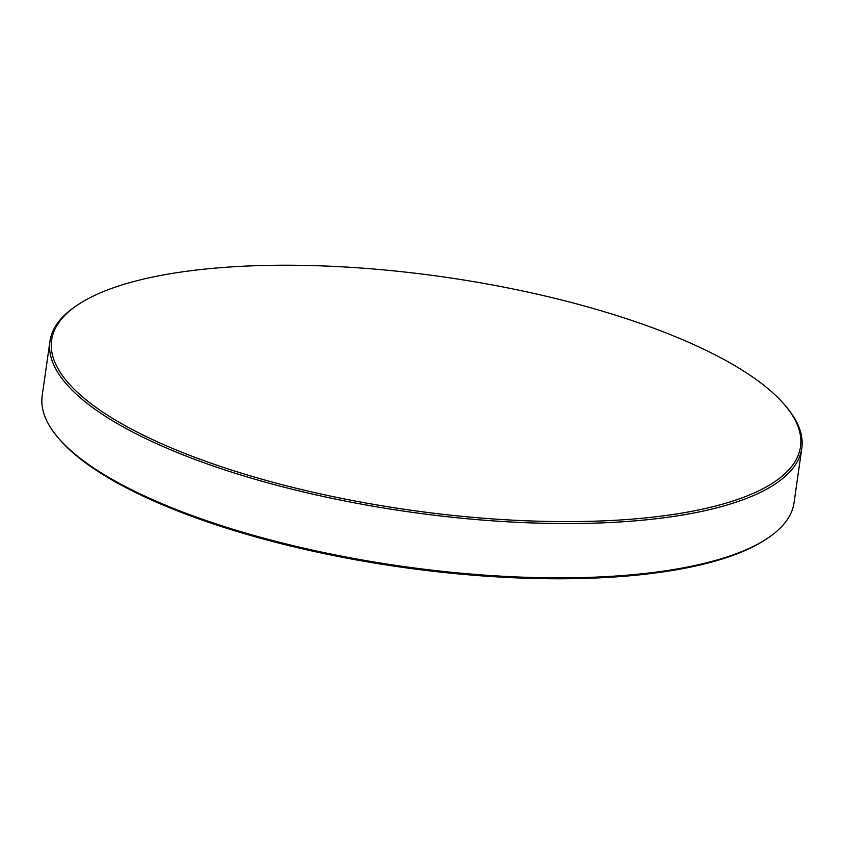 <?xml version="1.0" encoding="UTF-8"?>
<svg xmlns="http://www.w3.org/2000/svg" width="844" height="844" viewBox="0 0 844 844"><rect width="100%" height="100%" fill="white"/><g stroke="black" fill="none" stroke-linecap="round" stroke-linejoin="round"><path stroke-width="1.27" d="M767.85 538.061L766.257 539.137A378.207 117.77 -171.9 0 1 743.87 551.058A378.207 117.77 -171.9 0 1 375.527 563.222A378.207 117.77 -171.9 0 1 58.742 438.437L57.497 436.96A379.726 118.244 8.1 0 0 375.569 562.241A379.726 118.244 8.1 0 0 745.389 550.035A379.726 118.244 8.1 0 0 767.85 538.061A379.726 118.244 8.1 0 0 794.067 502.655L801.8 448.354A379.726 118.244 -171.9 0 1 753.112 495.734A379.726 118.244 -171.9 0 1 321.764 496.156A379.726 118.244 -171.9 0 1 49.933 341.345A379.726 118.244 -171.9 0 1 76.15 305.939L77.743 304.863A378.207 117.77 8.1 0 0 263.972 479.782A378.207 117.77 8.1 0 0 752.004 493.898A378.207 117.77 8.1 0 0 785.258 405.563A378.207 117.77 8.1 0 0 468.473 280.778A378.207 117.77 8.1 0 0 100.13 292.942A378.207 117.77 8.1 0 0 77.743 304.863M785.258 405.563L786.502 407.04A379.726 118.244 -171.9 0 1 801.8 448.354M49.933 341.345L42.2 395.646A379.726 118.244 8.1 0 0 57.497 436.96"/></g></svg>
